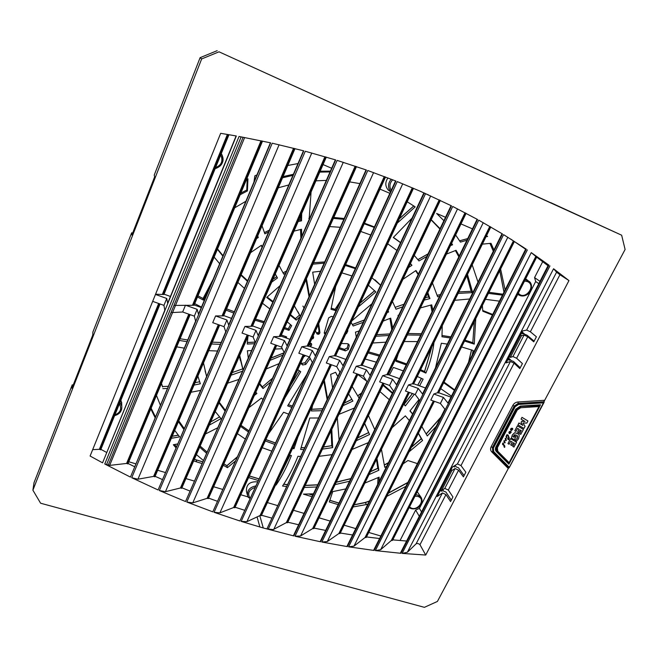 <?xml version="1.0" encoding="UTF-8"?>
<svg xmlns="http://www.w3.org/2000/svg" width="658" height="658" viewBox="0 0 658 658"><rect width="100%" height="100%" fill="white"/><g stroke="black" fill="none" stroke-linecap="round" stroke-linejoin="round"><path stroke-width="0.99" d="M539.009 406.545L509.111 462.681L497.744 451.207L497.407 447.703L517.27 409.992L520.675 407.73L539.009 406.545L539.683 405.928L539.338 405.254M520.272 406.422L540.522 404.81L520.379 406.101L515.782 409.161L495.943 446.864C495.079 448.698 495.235 450.269 496.403 451.594L508.889 464.186L508.65 463.076M505.739 440.26L505.813 439.157L505.912 440.35L505.369 439.717M505.36 439.709L505.336 438.796L505.813 439.157M505.328 440.383L505.27 438.294L505.369 440.432L506.249 440.523L506.372 440.005L505.311 438.343M505.27 438.294L505.895 438.606M512.22 442.036L510.707 444.857L511.883 445.573L513.405 442.735L514.449 443.344L512.796 446.428L514.4 443.319M512.796 446.428L513.931 447.095L516.555 442.209L510.592 438.689L507.968 443.599L509.111 444.265L510.756 441.173L512.269 442.061L510.748 444.907M507.968 443.599L510.55 438.647L516.555 442.209M517.978 424.871L518.915 422.995L522.871 425.372L521.037 422.502L521.712 421.252L521.078 422.551L522.913 425.413L518.956 423.036L517.978 424.871L523.941 428.44L525.076 426.335L523.003 422.946L526.819 423.094L527.955 420.972L521.991 417.369L521.062 419.113L525.018 421.498L521.753 421.293M521.712 421.252L524.944 421.449M521.991 417.369L521.062 419.113M521.95 417.328L527.955 420.972M511.266 430.464L511.669 429.435L511.784 430.422L511.768 429.403L512.771 429.435L511.809 429.296L512.755 428.555L511.768 429.205L512.418 428.251L511.694 429.18L511.579 428.21L511.595 429.222L510.624 429.139L511.554 429.32L510.542 429.732L511.579 429.411L511.266 430.464M511.784 430.422L511.636 429.501M511.883 429.263L512.771 429.435M511.858 429.074L512.755 428.555M511.677 429.065L512.418 428.251M511.455 429.493L510.986 430.365M510.501 429.69L511.447 429.304M510.756 428.777L511.595 429.222M511.554 429.18L511.233 428.374M504.497 442.604L504.571 441.502L504.678 442.694L503.962 441.757L504.102 441.148L504.571 441.502M504.151 442.801L504.028 440.646L504.127 442.768L505.015 442.875L505.13 442.349L504.069 440.695M504.028 440.646L504.661 440.959M508.321 439.314L507.795 437.957L507.877 439.281L508.708 439.75L509.259 438.064L508.206 435.209L507.038 434.724L506.109 436.427L506.57 438.08L506.907 435.283L507.984 435.76L508.724 437.356L508.683 439.454L508.683 437.307L507.886 435.645M507.976 439.445L507.96 437.965M506.528 438.031L506.068 436.377L506.997 434.683L508.116 435.103M514.128 437.282L514.885 435.867L514.169 437.323L512.993 436.632L514.169 437.323M512.993 436.632L514.663 434.708L517.237 435.563L517.336 438.31L515.23 440.235L516.629 441.066L518.578 438.713L519.228 435.44L518.537 433.935L514.679 432.734L512.401 434.987L511.398 438.014L514.342 439.75L516.036 436.575L514.926 435.917M515.23 440.235L517.295 438.261L517.632 436.435L517.147 435.456M514.885 435.867L516.036 436.575M518.397 433.778L514.638 432.684L512.36 434.946L511.398 438.014M519.063 429.263L517.575 432.158L518.71 432.832L520.248 429.97L521.292 430.595L519.623 433.696L521.243 430.562M519.623 433.696L520.758 434.37L523.406 429.452L517.443 425.882L514.795 430.825L515.938 431.5L517.599 428.391L519.113 429.287L517.575 432.158M514.795 430.825L517.394 425.833L523.406 429.452M509.613 433.597L510.008 432.569L510.131 433.548L510.115 432.528L511.118 432.569L510.156 432.421L511.093 431.689L510.115 432.331L510.756 431.385L510.032 432.314L509.925 431.352L509.942 432.355L508.971 432.273L509.901 432.454L508.889 432.865L509.925 432.545L509.613 433.597M510.131 433.548L509.983 432.635M510.23 432.396L511.118 432.569M510.205 432.199L511.093 431.689M510.024 432.199L510.756 431.385M509.802 432.627L509.333 433.499M508.848 432.816L509.794 432.438M509.103 431.911L509.942 432.355M509.901 432.314L509.58 431.508M504.382 445.803L503.65 444.454L504.406 446.831L504.423 445.853M502.745 444.734L502.728 443.056L503.378 443.426M502.77 443.097L502.531 444.232L502.753 444.75L503.337 443.994L504.225 447.201L504.686 447.391L504.818 446.066L502.728 443.056M504.242 447.218L503.337 443.994M504.406 446.831L503.65 444.446M509.111 462.681L508.988 463.413L497.037 451.355L497.744 451.207M496.543 450.771L496.165 446.914M90.097 456.027L220.669 133.319L236.329 135.984L102.566 462.837L90.097 456.027M442.768 489.758L443.796 491.304L445.885 491.978L451.298 500.138M543.927 401.701L625.1 249.481L621.654 235.21L219.032 51.818L201.669 58.932L32.9 490.194L34.019 482.692L72.265 384.823L71.961 388.228L92.753 335.062L92.885 332.051L131.674 232.784L132.612 233.138M201.669 58.932L200.114 57.665L154.219 175.11L154.63 176.846L131.888 234.996L131.674 232.784M267.387 502.589L277.437 505.55M293.468 510.271L304.07 513.396M319.048 517.813L330.168 521.087M344.134 525.199L355.756 528.621M368.751 532.454L380.85 536.015M392.892 539.568L394.479 540.029M128.787 461.76L135.762 463.816M157.681 470.273L165.298 472.51M185.943 478.596L194.209 481.031M213.636 486.755L222.527 489.371M240.779 494.75L248.058 496.897M190.137 314.656L127.891 463.915L126.591 463.446L109.656 465.395L104.745 463.997L130.44 477.099L195.607 321.12L194.324 316.136L182.661 311.999L185.49 305.18L197.161 309.35L198.494 314.244L270.405 142.794M262.517 141.1L194.061 305.254L173.934 305.444L108.225 465.214M32.9 490.194L40.599 503.222L424.385 607.334L437.405 601.453L508.774 467.624M295.014 536.212L452.729 206.464L477.552 219.501L320.586 541.781L295.014 536.212L300.558 535.99L457.549 208.899M186.798 502.038L337.135 160.379L366.399 170.019L212.789 511.85L186.798 502.038L192.753 502.876L343.279 162.304M531.261 252.631L548.945 265.141L400.887 553.296L375.348 550.606L380.661 549.693L531.261 252.631L536.698 257.138L392.448 540.448L391.28 540.522L380.661 549.693M159.359 490.539L305.279 151.258L335.687 159.935L185.531 501.536L159.359 490.539L165.446 491.682L311.785 153.01M241.157 521.383L397.267 181.6L420.561 191.371L451.495 205.847L293.772 535.916L263.282 527.987L241.157 521.383L246.89 521.671L402.729 183.812M321.828 542.028L478.736 220.159L502.473 233.952L347.358 546.617L321.828 542.028L327.281 541.567L483.252 222.684M214.047 512.302L367.789 170.512L395.927 181.065L239.907 520.988L214.047 512.302L219.895 512.853L373.588 172.585M104.745 463.997L239.043 136.477L270.66 142.852L130.44 477.099M425.718 555.048L402.104 553.394L407.368 552.259L553.567 268.752L556.586 272.165L559.925 274.74L568.956 280.579L425.718 555.048L419.977 544.701C418.759 543.549 417.476 543.253 416.127 543.804L407.368 552.259M553.567 268.752L568.956 280.579M131.723 477.724L272.223 143.197L303.774 150.855L158.084 489.971L131.723 477.724L137.941 479.197L279.099 144.76M348.592 546.823L503.6 234.643L526.268 249.176L374.114 550.45L348.592 546.823L353.971 546.132L507.828 237.25M548.015 265.717L536.681 257.179M400.887 553.296L400.59 552.728L548.468 264.837L548.945 265.141M525.627 249.25L514.367 241.552M510.6 238.986L514.367 241.535L438.541 393.023L437.471 392.752L433.819 394.002L443.402 397.432L447.966 403.083L525.816 248.88L526.268 249.176M374.114 550.45L373.843 549.882L444.89 409.169L440.375 403.453L430.801 400.056L433.819 394.002M434.387 401.322L366.218 537.496L365.05 537.528L353.971 546.132M366.506 536.936L379.584 538.524M413.701 383.762L425.504 387.998M490.802 227.002L413.553 384.066L412.451 383.779L408.478 384.938L418.249 388.434L422.518 394.019L502.038 233.689M347.358 546.617L347.111 546.05L419.459 400.187L415.239 394.529L405.476 391.066L408.478 384.938M409.424 392.464L340.022 533.572L338.845 533.556L327.281 541.567M340.293 533.021L352.606 534.979M388.212 374.616L399.513 378.671M466.103 213.332L388.064 374.92L386.929 374.624L382.619 375.693L392.587 379.255L396.544 384.766L477.124 219.27M320.586 541.781L320.372 541.213L393.5 391.017L389.594 385.432L379.633 381.895L382.619 375.693M383.951 383.425L313.808 528.654L312.624 528.588L300.558 535.99M314.072 528.119L325.636 530.406M362.196 365.28L372.979 369.146M440.334 200.419L362.048 365.585L360.88 365.28L356.217 366.251L366.399 369.886L370.026 375.323L451.084 205.641M293.772 535.916L293.583 535.349L367 381.656L363.422 376.146L353.247 372.535L356.217 366.251M263.282 527.987L259.795 515.65M261.497 515.255L271.589 518.043M357.96 374.205L287.562 522.732L286.362 522.616L273.21 529.6L266.926 528.925L339.939 372.099L336.707 366.662L326.319 362.977L329.271 356.611L339.66 360.329L342.95 365.684L423.884 192.876L425.537 193.682L268.168 529.279M287.817 522.205L298.633 524.763M423.884 192.876L425.01 193.345M308.536 346.018L318.201 349.488M385.53 177.018L308.396 346.338L307.154 346.001L301.751 346.766L312.361 350.558L315.289 355.838L395.557 180.917M239.907 520.988L312.303 362.344L309.424 356.981L298.822 353.223L301.751 346.766M304.366 355.188L234.857 507.746L233.631 507.524L219.895 512.853M235.095 507.236L244.455 510.205M259.902 527.025L257.064 516.933M330.283 364.384L260.083 515.518L246.89 521.671M280.859 336.082L289.931 339.339M356.48 166.614L280.719 336.411L273.638 336.707L284.486 340.589L287.036 345.779L366.054 169.904M212.789 511.85L284.075 352.367L281.566 347.095L270.734 343.254L273.638 336.707M276.722 345.376L208.347 498.608L207.106 498.336L192.753 502.876M208.57 498.106L217.214 501.207M185.531 501.536L255.23 342.185L253.108 337.003L242.045 333.071L244.924 326.442L256.003 330.398L258.166 335.498L335.366 159.836M248.485 335.358L181.698 488.31L180.44 487.981L165.446 491.682M181.921 487.817L189.833 490.991M252.598 325.94L261.037 328.967M326.302 157.122L252.45 326.269L244.924 326.442M223.72 315.577L231.501 318.373M295.006 148.601L223.58 315.906L215.585 315.939L226.903 319.994L228.663 324.986L303.486 150.781M164.056 294.167L170.438 296.454M228.968 134.701L163.916 294.504L155.559 294.233M155.477 294.447L166.762 298.477L167.65 303.264L236.107 135.951M158.084 489.971L225.752 331.772L224.033 326.681L212.723 322.667L215.585 315.939M219.64 325.126L154.893 476.803L153.61 476.4L137.941 479.197M155.099 476.31L162.287 479.509M128.063 463.495L134.561 466.686M160.059 303.98L100.69 449.842L99.366 449.307L92.679 449.644M100.888 449.348L106.612 452.433M102.566 462.837L164.796 310.239L163.949 305.361L152.681 301.364M453.28 466.497L454.744 466.941L454.069 466.012M451.149 469.467L451.89 470.519L441.526 490.597L444.775 488.417L448.312 490.045L452.943 496.963L450.557 501.552L445.96 494.586L442.423 492.949L437.183 496.519L452.4 467.04L457.433 463.931L460.995 465.576L465.839 472.214L463.413 476.869L458.61 470.182L455.048 468.537L451.89 470.519M455.13 465.354L456.348 467.04L458.445 467.731L464.096 475.561M521.424 333.285L523.431 334.009L521.769 332.611M520.618 334.856L521.547 335.646L510.32 357.393L512.944 356.57L516.629 358.265L522.419 363.594L519.836 368.57L514.079 363.175L510.411 361.481L506.15 362.887L522.641 330.933L526.647 330.061L530.356 331.78L536.402 336.773L533.77 341.823L527.774 336.764L524.072 335.054L521.547 335.646M522.098 331.977L524.952 334.387L527.074 335.226L534.115 341.148M509.415 356.554L510.32 357.393M392.736 539.873L406.603 541.032M438.689 392.727L450.96 397.136M260.083 515.518L260.782 515.543L330.916 364.606M331.443 364.795L261.3 515.691L260.782 515.543M413.479 188.303L335.498 356.06L334.297 355.739L329.271 356.611M194.176 304.975L201.307 307.533M335.646 355.748L345.878 359.424M440.227 490.638L442.176 491.263L441.674 490.498M428.514 194.924L425.537 193.682M424.245 193.115L266.926 528.925M389.594 385.432L392.587 379.255M281.566 347.095L284.486 340.589M163.949 305.361L166.762 298.477M253.108 337.003L256.003 330.398M363.422 376.146L366.399 369.886M415.239 394.529L418.249 388.434M309.424 356.981L312.361 350.558M194.324 316.136L197.161 309.35M224.033 326.681L226.903 319.994M336.707 366.662L339.66 360.329M440.375 403.453L443.402 397.432M507.861 359.572L509.835 360.321L508.239 358.824M508.634 358.067L511.373 360.642L513.495 361.456L520.248 367.764M440.811 489.503L441.526 490.597M550.779 202.804L219.032 51.818M512.886 405.312L514.359 406.249L492.612 447.662L492.752 451.47L492.455 447.473L514.194 406.076L518.191 403.42L543.993 401.775L544.084 400.335L517.879 401.997C515.691 402.227 514.03 403.338 512.886 405.312L491.181 446.692C490.243 448.682 490.407 450.393 491.682 451.824L507.935 468.159L508.724 467.575M543.993 401.775L518.364 403.593L517.879 401.997M543.459 402.861L509.037 467.887L493.048 451.799L493.73 451.627L493.385 448.131L515.148 406.71L518.553 404.448L543.459 402.861L544.174 401.948M255.567 485.991C249.456 487.331 246.832 490.687 247.704 496.05L248.387 497.464L249.917 498.303M200.114 57.665L217.181 50.666M72.265 384.823L73.178 385.111M550.845 202.689L621.654 235.21M400.064 540.514L415.642 510.057L419.426 508.379L421.539 511.949M415.642 510.057L419.294 516.324M120.94 400.097L121.714 404.308M390.046 191.379L388.269 190.072C385.119 186.337 384.996 182.299 387.916 177.94M247.482 495.244L246.47 491.518C246.043 484.568 249.711 481.343 257.467 481.845M417.238 491.756L421.309 497.695L417.912 495.096L415.708 494.758M312.032 496.724L303.428 494.125L313.422 493.821M197.976 295.853L203.042 298.469M180.086 338.747L187.711 339.947M421.243 438.664L418.34 433.375M444.018 382.076L454.629 389.873M212.361 342.176L221.146 342.473M383.318 384.741L392.612 392.834M395.228 307.319L403.987 304.235M425.323 297.77L428.506 296.947M300.895 238.262L300.525 229.486M226.582 308.865L234.33 311.785M232.233 372.576L242.728 368.891M210.7 421.901L219.55 416.933M162.46 386.534L168.275 386.295M195.056 382.717L199.629 381.755M353.107 506.964L366.383 504.546L365.305 502.449L354.193 504.752M338.187 504.62L329.28 501.931L332.734 491.616L345.845 488.886M405.928 486.336L386.814 496.362M485.448 299.316L499.422 301.15M482.372 244.134L491 243.312L493.952 249.974M500.598 269.048L505.105 289.898M486.501 235.753L487.619 236.502L486.525 235.704M487.619 236.502L486.048 236.674M466.909 240.252L460.444 242.103L455.64 234.996M458.856 291.946L471.153 291.321L472.658 292.613L458.132 293.419M446.42 254.087L456.06 250.311L459.259 255.962M467.476 274.435L472.658 292.613M431.204 219.69L440.079 228.68M451.61 243.353L452.589 244.801L450.549 245.533M451.355 243.871L452.589 244.801M323.053 164.566L331.657 168.267M330.045 171.935L319.763 172.1M253.963 181.995L254.868 175.785L256.924 174.946M287.793 165.487L298 163.562M380.02 189.126L389.865 193.32M407.22 201.784L415.182 206.883L397.309 223.103M315.963 180.818L326.327 180.407M349.661 181.879L359.893 183.615M278.268 187.793L288.804 184.956M240.828 193.123L246.799 190.022L247.178 179.149L246.791 189.998L247.408 190.943L240.145 194.735M246.52 179.461L247.943 178.803L247.408 190.943M234.7 207.813L245.886 201.258M156.456 395.425L160.363 405.163M174.715 430.365L179.626 436.871L171.327 438.302M193.682 460.871L196.693 461.908L196.142 459.926M175.925 447.761L173.325 444.742L177.561 443.961M226.903 465.667L227.438 467.665L223.251 465.206M206.447 453.189L199.662 447.177M162.575 386.896L161.342 383.696M183.812 429.403L178.425 421.671M316.687 486.986L304.284 487.455M286.37 486.484L282.537 486.015C288.286 477.502 293.435 467.583 297.984 456.265L300.435 456.455M377.799 468.241L378.852 470.256L369.015 474.615M349.571 481.245L335.095 484.592M411.489 447.062L421.268 438.639L422.568 440.498L409.136 451.766M386.698 466.242L384.724 467.295L381.443 449.348M472.74 342.662L465.017 340.137L472.806 342.703L474.286 321.606M475.759 318.678L474.245 344.126L464.548 341.058M474.352 321.482L472.806 342.703L474.245 344.126M461.603 346.947L473.184 350.467L472.271 354.925M436.254 426.269L427.289 435.941L421.794 426.474M190.984 392.25L200.567 390.4M176.706 346.856L184.273 348.156M194.735 303.634L200.772 306.751L200.591 307.278M214.146 257.089L219.682 263.726M257.722 235.934L258.306 237.513L256.604 238.55M257.648 236.403L258.306 237.513M300.648 219.78L298.781 220.167L300.665 219.805L300.739 215.684M301.709 213.447L301.496 220.833L298.181 221.54M300.755 215.643L300.665 219.805L301.496 220.833M426.812 256.456L418.965 260.955L414.269 255.419M439.577 296.38L437.636 296.791L432.454 282.998M450.311 337.982L441.979 336.773L442.234 325.743M435.506 367.83L441.337 343.262L447.284 344.085M412.574 414.063L409.934 410.962L419.006 399.579M376.976 458.429L378.852 470.256M275.891 484.288L276.138 485.02L275.595 484.93M289.397 455.229L291.42 455.533C286.921 466.744 281.83 476.573 276.138 485.02M205.419 433.992L217.584 427.848M222.873 256.118L217.395 249.3M247.433 281.287L240.935 275.258M272.914 279.403L276.763 276.705L277.479 277.956L271.738 282.093M250.575 252.664L261.391 245.286L262.131 247.054M275.283 273.983L277.479 277.956M309.128 219.533L311.078 191.988M400.549 242.703L393.278 237.505L412.097 218.053M387.175 244.891L387.924 243.954L396.93 250.427M410.666 264.113L411.941 265.306L408.528 267.535M420.701 335.152L407.36 334.971M404.193 341.518L417.567 341.584M431.747 347.079L424.55 371.507L425.874 373.094L420.215 370.528M406.216 364.902L395.919 361.283L398.222 353.889M357.607 437.981L368.488 432.684M364.672 423.341L369.533 434.502L356.291 440.695M364.573 423.555L369.533 434.502M248.93 407.647L261.407 398.09L262.92 399.464M235.169 461.242L227.438 467.665M268.505 433.893L283.614 412.262L288.558 414.088M297.959 436.813L294.011 448.715L292.522 448.509M293.279 446.881L294.011 448.715M303.642 449.611L300.591 449.414L309.795 418.019L318.447 417.995M339.1 440.054L337.315 417.781M323.423 447.086L331.796 445.672M331.78 429.444L332.668 447.613L322.461 449.11M331.772 445.705L331.139 430.793L331.796 445.795L332.668 447.613M291.659 407.343L287.661 405.871L306.644 374.682M321.861 410.699L311.399 410.97L312.575 405.377M332.57 387.85L330.645 374.377L335.588 372.296L337.858 376.549M359.762 396.815L358.725 397.514L352.129 386.517M379.205 356.11L368.044 352.935M389.051 335.498L375.948 336.263M356.323 337.118L355.46 332.158L359.252 330.884M387.866 311.119L388.623 312.015L387.175 312.575M363.257 322.33L353.181 326.006L351.109 322.469M368.422 285.235L375.858 291.955L358.363 306.867M331.336 308.215L335.111 309.383L331.344 308.183M340.104 301.759L335.111 309.383L336.016 310.683M306.447 278.753L309.466 295.845M300.114 316.671L296.223 320.117L295.442 318.719L290.458 314.573L295.442 318.719L299.555 315.05M294.34 305.88L300.295 316.276M297.934 311.744L300.27 316.317M262.484 303.297L269.846 308.923M287.225 321.828L291.675 325.669L289.002 330.357L284.174 328.663M284.651 327.602L288.22 328.877L289.002 330.357M281.353 334.988L286.641 336.921L286.37 338.064M248.28 358.001L247.383 350.763L251.545 350.566M275.069 349.069L282.331 348.707M266.186 368.982L279 363.66M262.345 386.822L259.68 383.573L262.377 386.871L272.42 378.309M318.711 323.695L319.936 332.833L319.064 331.402L318.184 324.846L319.064 331.402L318.258 332.57L319.122 334.009L319.936 332.833M319.122 334.009L318.225 334.313L317.304 332.89M315.462 330.818L316.959 333.919L318.225 334.313M313.011 336.205L313.619 336.773L313.529 337.867L313.002 338.64L312.386 337.57M311.678 339.133L313.002 338.64M309.811 343.221L311.464 343.682L311.678 344.965L310.798 343.221M309.992 344.685L310.889 346.149L311.678 344.965M303.461 357.162L305.452 355.575M325.241 334.149L324.246 332.849L328.663 317.863L331.451 316.325L333.162 316.893M347.547 330.143L347.852 330.851L347.473 330.3M346.157 333.129L346.503 333.622L347.852 330.851M341.337 343.509L347.424 343.682L348.979 344.529L349.225 345.902L348.246 349.472L347.342 347.811M344.323 349.34L345.458 350.887L348.246 349.472M274.657 444.389L265.297 440.942M262.221 447.687L271.589 451.075M248.329 431.944L240.581 426.368M237.349 433.622L245.171 438.968M224.978 411.011L218.999 402.893M215.232 411.513L221.006 418.611L209.277 425.158M206.571 376.409L203.495 362.945M197.885 376.088L200.336 383.779L194.044 385.086M210.363 285.959L203.363 300.064L202.993 298.625M294.003 231.114L301.52 229.272L301.759 236.304M268.629 231.937L264.853 233.845L262.049 225.801M343.838 219.336L333.367 218.398M329.716 226.591L340.268 227.29M374.221 227.421L364.219 223.802M360.732 231.46L370.734 235.013M410.436 263.504L411.941 265.306M427.832 292.58L429.945 298.592L428.597 297.169M402.926 279.337L415.938 270.528L418.381 274.106M420.413 307.928L431.706 304.843L432.874 310.157M433.976 342.538C432.717 353.033 430.011 363.216 425.874 373.094M414.367 394.224L405.336 405.928L404.119 404.16L412.41 393.525M417.279 376.483L423.135 379.131L419.582 385.868M400.508 410.584L399.949 411.727M392.094 427.692L405.353 415.864L409.342 420.585M352.079 449.43L368.373 442.62M319.04 456.323L332.142 454.629M297.753 369.689L300.731 371.704L284.832 398.057M335.999 310.716L331.007 309.276L335.728 286.345M255.814 392.226L256.891 393.468L254.375 395.45M239.726 355.419L243.065 369.862M285.556 273.185L283.738 274.156L279.025 265.413M324.155 263.159L312.961 264.146M355.312 268.629L345.253 265.437M380.604 285.284L371.902 277.75M402.754 306.817L395.993 309.235L392.456 301.438M398.255 316.227L398.024 315.371L398.797 315.092M389.38 375.035L393.377 367.435L403.296 370.898M338.936 414.359L354.415 408.009M272.346 378.473L262.377 386.871L263.003 388.516L259.449 384.091M254.556 343.715L247.268 344.06L247.934 336.616M272.799 302.195L266.687 297.457L280.078 285.646M314.647 284.33L312.682 272.173L320.528 271.236M341.872 272.856L351.956 275.941M388.072 310.675L388.623 312.015M383.129 321.104L390.688 318.135L392.645 327.972M352.26 400.006L352.885 401.067L343.048 405.673M345.458 350.887L338.903 348.732M346.503 333.622L345.812 333.877M301.808 363.348L302.713 364.984L305.781 364.409L304.983 362.862L309.26 356.924M302.713 364.984L300.657 363.315M310.157 358.347L305.781 364.409M310.889 346.149L309.819 346.478M440.728 388.648L451.454 396.157M364.853 483.079L379.14 477.165L379.057 481.648M367.97 503.995L366.383 504.546M348.617 393.92L352.885 401.067M248.913 476.894L249.16 477.741L248.617 477.544M258.109 480.447L249.16 477.741M196.413 454.612L203.281 460.386M201.924 463.487L196.693 461.908M155.107 417.69L150.822 408.922M282.833 355.139L270.027 360.362M292.917 175.39L282.545 177.783M203.363 300.064L197.49 297.021M186.987 341.675L179.387 340.441M167.362 388.467L162.822 388.639M270.751 382.027L263.003 388.516M357.812 374.517L366.613 381.064M351.882 320.808L371.967 303.716M429.945 298.592L424.196 300.106M418.422 433.211L422.568 440.498M454.407 390.309L443.681 382.759M492.406 315.059L482.816 311.234L482.339 305.534M454.744 300.311L469.639 298.995M372.757 342.999L385.868 342.168M324.295 380.159L327.569 398.526M263.743 322.807L255.09 320.216M304.029 307.952L302.894 306.06M233.779 313.076L226.039 310.14M237.867 282.438L244.398 288.352M220.356 344.331L211.58 344.002M296.223 320.117L290.194 315.182M242.465 371.227L231.09 375.183M208.742 350.656L217.477 351.035M227.602 383.186L238.854 379.444M365.157 359.038L376.31 362.18M443.895 220.693L436.649 213.463L445.524 217.28M460.987 223.934L472.452 228.869M405.336 405.928L403.658 404.176M392.357 393.361L383.022 385.349M379.995 391.625L389.281 399.677M374.747 429.534L368.431 415.56M403.099 463.816L407.944 460.526L417.394 463.619M478.012 282.126L472.181 264.861M502.457 295.138L488.417 293.378M539.988 281.344L534.559 277.594L542.71 261.662M538.795 283.672L535.686 281.501L534.559 277.594M419.426 508.379L535.686 281.501M539.725 405.632L520.108 406.488M497.407 447.703L496.642 447.234L496.782 451.059L495.943 446.864M517.27 409.992L516.481 409.531L496.642 447.234L496.305 446.84M520.675 407.73L520.478 406.874L516.481 409.531L516.135 409.161M109.656 465.395L172.577 312.55L171.072 312.402M182.661 311.999L172.577 312.55L244.636 137.522M243.115 137.234L173.934 305.444M261.012 140.779L192.654 304.876M188.78 314.17L126.591 463.446M106.514 464.729L241.157 136.872M527.346 249.9L375.348 550.606M549.956 265.89L402.104 553.394M516.629 358.265L527.774 336.764M524.072 335.054L512.944 356.57M460.995 465.576L514.079 363.175M448.312 490.045L458.61 470.182M419.977 544.701L445.96 494.586M530.356 331.78L559.925 274.74M455.048 468.537L444.775 488.417M442.423 492.949L416.127 543.804M510.411 361.481L457.433 463.931M556.586 272.165L526.647 330.061M535.809 256.48L391.28 540.522M391.929 540.399L536.27 256.826M433.359 400.961L365.05 537.528M365.708 537.43L433.902 401.15M513.421 240.902L437.471 392.752M438.055 392.851L513.923 241.239M413.06 383.885L490.325 226.73M489.791 226.418L412.451 383.779M408.363 392.094L338.845 533.556M339.503 533.482L408.922 392.291M382.866 383.038L312.624 528.588M313.298 528.547L383.45 383.252M465.033 212.764L386.929 374.624M387.554 374.739L465.609 213.069M356.842 373.81L286.362 522.616M287.053 522.608L357.45 374.024M439.207 199.884L360.88 365.28M273.769 529.369L430.71 195.928M361.53 365.404L439.815 200.172M412.295 187.801L334.297 355.739M334.971 355.871L412.944 188.073M307.854 346.141L384.971 176.813M384.288 176.55L307.154 346.001M303.165 354.761L233.631 507.524M234.338 507.581L303.823 354.991M275.48 344.94L207.106 498.336M207.829 498.419L276.171 345.179M355.172 166.17L279.436 336.065M280.168 336.213L355.896 166.416M251.891 326.064L325.702 156.941M324.929 156.719L251.134 325.907M247.211 334.906L180.44 487.981M181.172 488.096L247.926 335.161M158.66 303.486L99.366 449.307M100.148 449.546L159.458 303.766M227.397 134.429L162.477 294.101M163.316 294.291L228.293 134.586M223.004 315.7L294.373 148.445M293.567 148.239L222.215 315.536M218.324 324.657L153.61 476.4M154.359 476.565L219.073 324.92M127.356 463.651L189.553 314.45M193.468 305.049L261.876 140.96M492.793 451.52L491.682 451.824M493.385 448.131L491.181 446.692M518.553 404.448L518.364 403.593L514.359 406.249L515.148 406.71M508.889 464.186L540.522 404.81M496.675 450.927L496.403 451.594M496.239 446.766L515.782 409.161M516.061 409.087L520.379 406.101M520.059 406.438L539.568 405.238M509.16 467.164L493.73 451.627M391.206 190.409C389.108 186.666 389.602 183.13 392.686 179.79M391.206 179.206C387.842 183.442 387.644 187.604 390.613 191.684M249.982 498.155C247.26 493.335 248.889 489.799 254.86 487.529M119.378 403.93C122.01 408.889 120.521 412.55 114.903 414.91M121.705 409.103L121.771 406.167L119.962 402.482M220.734 154.934C223.276 160.947 221.557 165.166 215.577 167.601M221.623 154.12C224.863 160.568 222.7 165.421 215.133 168.687C222.379 166.153 224.542 161.3 221.623 154.12L221.327 153.659M524.508 281.089L527.387 281.542C537.043 285.523 524.796 301.241 518.348 293.188M519.121 295.212L517.788 294.282C520.914 296.618 524.278 296.585 527.872 294.167C531.105 292.415 533.399 284.527 529.271 281.435L525.183 279.765M414.992 496.173L417.781 496.42C427.256 499.348 416.119 513.405 409.564 506.825M308.873 494.026L312.756 495.203M329.831 500.368L338.919 503.123M354.127 504.892L365.412 502.58L369.368 501.182M377.725 484.337L378.095 477.642M388.401 493.187L407.796 482.643M492.702 314.458L482.766 310.494L492.702 314.466M504.012 292.07L499.784 270.685M493.335 251.216L489.963 243.378M488.943 292.333L502.918 294.233M459.638 240.844L467.698 238.624M471.194 291.362L466.867 275.669M458.848 256.801L455.41 250.542L458.84 256.817M432.651 221.055L439.914 229.033L431.113 219.879M320.15 171.22L330.398 171.138L320.158 171.212M283.047 176.599L293.386 174.296L283.063 176.583M172.174 436.303L178.343 435.242M151.126 408.207L155.444 416.884L151.126 408.19M174.493 444.545L176.385 446.692M194.357 459.333L202.623 461.883M200.131 446.099L206.949 452.046M223.827 463.915L226.961 465.741L236.946 457.277M161.49 383.334L162.592 386.953L161.498 383.334M184.207 428.481L178.787 420.832L184.199 428.506M249.316 476.014L258.824 478.892M283.68 484.296L287.209 484.691M305.213 485.497L317.682 484.905M336.205 482.281L350.796 478.728M370.438 471.737L377.815 468.389L376.508 459.374M384.478 465.017L388.36 462.887M411.332 447.374L421.367 438.746M468.743 361.916L471.589 349.9M426.277 434L440.572 417.723M399.283 218.859L413.833 205.979M417.929 259.663L427.996 253.98M437.192 295.327L440.416 294.669M442.061 335.539L450.845 336.896M410.066 410.814L412.648 413.907L410.066 410.814M331.607 455.739L331.657 454.719M279.115 477.363L290.03 455.328M217.535 248.954L223.037 255.723M241.149 274.756L247.655 280.76L241.149 274.748M276.763 276.705L275.266 274.016L276.763 276.705M262.049 247.26L261.242 245.376L262.049 247.26M409.885 264.656L410.691 264.138L410.337 263.71L410.682 264.138M408.042 333.548L421.35 333.812M396.272 360.28L406.66 363.989M424.558 371.507L420.618 369.697L424.624 371.564L431.854 346.856M290.507 385.596L299.398 370.857M323.835 381.155L327.133 399.455L323.843 381.138M336.731 374.632L336.468 374.18M352.137 386.501L354.333 390.128M379.715 355.04L368.562 351.849L379.699 355.073M356.151 335.761L356.949 335.794M376.68 334.716L389.775 333.984M352.408 324.559L364.302 320.084M360.107 303.132L374.682 290.746M305.986 279.782L309.038 296.807L305.995 279.765M267.115 296.988L273.07 301.586L267.115 296.988M255.567 319.138L264.228 321.713M271.03 358.116L283.804 352.984M247.342 342.53L255.214 342.152M316.416 332.8L318.258 332.57L316.408 332.775M312.813 336.633L313.529 337.867M309.005 344.989L310.066 344.66L310.806 343.221M311.185 343.377L311.588 344.093M305.073 362.739L301.923 363.438L300.945 362.681L301.858 363.364M324.674 332.841L325.875 332.775M324.295 332.693L325.397 333.82M339.38 347.712L344.496 349.398L347.276 347.983L348.279 343.904M348.271 344.257L349.225 345.902M265.898 439.626L275.307 442.966M241.034 425.348L248.831 430.825M225.324 410.238L219.279 402.252L225.316 410.255M205.074 370.857L206.628 376.277M199.818 306.998L200.024 306.373L199.802 306.99M202.952 298.716L213.102 279.428M264.409 232.644L269.385 230.168M308.799 218.44L309.663 218.324M333.787 217.469L344.208 218.514L333.795 217.453M364.483 223.218L374.435 226.952L364.491 223.21M393.426 237.332L400.59 242.613M428.638 297.317L427.363 293.542L428.597 297.235M418.159 274.567L415.642 270.726L418.159 274.575M432.084 311.777L430.768 305.082M404.176 404.275L412.517 393.566M417.814 385.243L421.507 378.375M301.216 447.679L304.465 447.851M285.638 336.46L285.391 337.71L285.662 336.468M288.253 328.926L290.655 324.641M242.851 369.245L239.471 355.994L240.269 360.263M283.039 272.897L286.46 271.112M313.586 262.748L324.69 261.966M345.631 264.598L355.608 267.971L345.639 264.582M374.904 279.773L380.628 285.227M311.752 409.309L322.741 408.824M288.36 404.728L292.242 406.068M391.798 329.74L389.98 318.406M357.755 395.861L361.481 393.213M344.249 403.132L351.915 399.414M324.871 334.025L324.221 332.973M508.988 463.413L497.061 451.38M539.683 405.928L509.095 463.355M509.144 467.838L544.133 402.244M493.048 451.799L509.037 467.887M248.379 497.464L247.704 496.05M114.599 415.659C119.723 414.195 122.117 411.028 121.771 406.167L121.648 402.17M388.269 190.072L390.572 191.774M525.643 278.86L528.094 280.604M409.194 507.565C414.17 511.529 424.994 506.216 421.309 497.695M309.137 494.018L312.797 495.129M329.855 500.294L338.952 503.041M365.322 502.449L369.467 500.985M377.667 484.444L378.054 477.659M407.927 482.372L388.516 492.957M503.962 292.168L499.751 270.742M493.319 251.257L489.939 243.378M488.96 292.3L502.926 294.216M459.605 240.795L467.723 238.574M471.144 291.321L466.843 275.71M240.836 193.09L246.791 190.006M172.223 436.196L178.277 435.152M176.402 446.659L174.526 444.537M196.249 459.868L194.39 459.251M196.281 459.876L202.656 461.809M200.147 446.058L206.966 452.005M223.852 463.857L226.92 465.642L237.036 457.08M249.357 475.931L258.865 478.81M283.738 484.198L287.258 484.584M305.271 485.374L317.74 484.773M336.279 482.133L350.879 478.563M370.528 471.539L377.782 468.249M384.461 464.861L388.475 462.648M468.529 362.352L471.506 349.875M426.211 433.877L440.885 417.098M413.792 205.938L399.357 218.695M428.037 253.881L417.879 259.606M471.153 291.321L458.881 291.897M440.449 294.603L437.175 295.269M450.862 336.863L442.069 335.506M377.791 468.29L376.499 459.399M331.583 455.797L331.632 454.719M279.395 476.746L289.981 455.32M410.641 264.088L409.942 264.532M421.375 333.762L408.067 333.499M406.669 363.964L396.281 360.255M290.746 385.078L299.341 370.824M389.799 333.927L376.713 334.659M356.973 335.745L356.142 335.712M364.351 319.985L352.375 324.501M374.624 290.696L360.181 302.968M340.342 301.249L335.062 309.342M255.575 319.105L264.236 321.68M284.659 327.569L288.22 328.877M271.08 358.018L283.845 352.885M247.342 342.473L255.197 342.094M318.209 332.512L319.048 331.361M310.831 343.451L309.054 344.899M304.983 362.739L309.194 356.899M301.89 363.389L304.958 362.78M324.789 332.858L325.94 332.627M324.304 332.668L324.739 332.833M347.251 347.909L344.455 349.349M339.396 347.679L344.389 349.332M348.23 344.307L348.255 343.887M348.222 344.364L347.268 347.852M275.34 442.9L265.922 439.569M248.847 430.784L241.05 425.323M202.968 298.633L213.151 279.296M264.401 232.611L269.41 230.119M309.671 218.3L308.799 218.415M430.735 305.09L432.059 311.826M417.715 385.201L421.416 378.334M374.566 429.115L375.118 428.777M368.464 432.627L357.689 437.809M331.772 445.68L323.481 446.963M304.506 447.753L301.249 447.588M290.622 324.608L288.229 328.877M299.546 315.034L295.401 318.669M276.738 276.656L272.955 279.313M283.014 272.856L286.493 271.038M324.707 261.933L313.603 262.707M322.79 408.717L311.769 409.227M292.267 406.019L288.393 404.686M389.964 318.414L391.773 329.798M361.579 393.007L357.697 395.762M351.857 399.324L344.323 402.984M337.488 375.915L336.567 374.344"/></g></svg>
